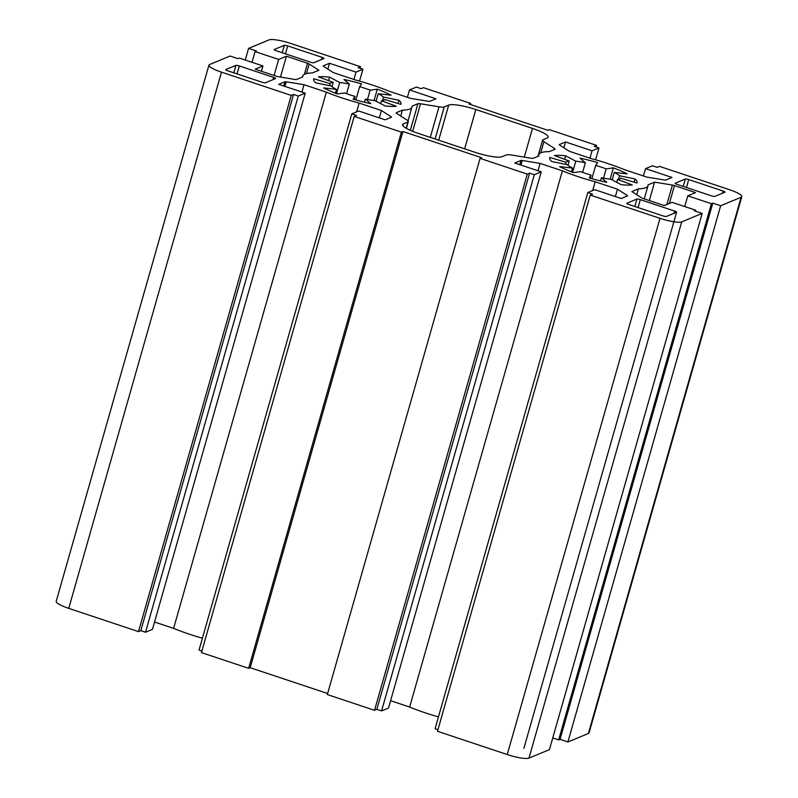 <?xml version="1.0" encoding="UTF-8"?>
<svg xmlns="http://www.w3.org/2000/svg" width="798" height="798" viewBox="0 0 798 798"><rect width="100%" height="100%" fill="white"/><g stroke="black" fill="none" stroke-linecap="round" stroke-linejoin="round"><path stroke-width="1.2" d="M384.586 99.481A28.379 5.317 -164.1 0 1 381.504 100.757L396.257 106.244A45.406 8.509 -164.1 0 1 385.145 105.984L374.99 100.608A28.379 5.317 -164.1 0 1 365.394 99.032L370.751 103.63A45.406 8.509 -164.1 0 1 353.125 99.181L355.06 96.428A28.379 5.317 -164.1 0 1 344.566 92.927L337.384 93.945A45.406 8.509 -164.1 0 1 323.579 87.91L336.467 89.386A28.379 5.317 -164.1 0 1 331.23 86.014L315.719 82.852A45.406 8.509 -164.1 0 1 313.684 79.112A45.406 8.509 -164.1 0 1 313.823 78.763L330.113 83.62A28.379 5.317 -164.1 0 1 333.195 82.344L318.442 76.857A45.406 8.509 -164.1 0 1 329.564 77.117L339.719 82.503A28.379 5.317 -164.1 0 1 349.315 84.069L343.958 79.471A45.406 8.509 -164.1 0 1 361.584 83.92L359.649 86.683A28.379 5.317 -164.1 0 1 370.142 90.174L377.314 89.167A45.406 8.509 -164.1 0 1 391.12 95.191L378.232 93.715A28.379 5.317 -164.1 0 1 383.479 97.087L398.98 100.259A45.406 8.509 -164.1 0 1 401.025 103.989A45.406 8.509 -164.1 0 1 400.875 104.338L384.586 99.481M380.686 103.63L381.504 100.757M364.486 102.224L365.394 99.032M354.182 99.491L355.06 96.428M335.389 93.176L336.467 89.386M313.624 79.481L313.823 78.763M329.534 85.665L330.113 83.62M331.968 86.643L333.195 82.344M398.062 103.491L398.98 100.259M382.471 100.608L383.479 97.087M376.097 101.196L378.232 93.715M374.082 100.508L377.314 89.167M367.489 99.461L370.142 90.174M355.858 99.969L359.649 86.683M346.571 93.675L349.315 84.069M336.547 93.625L339.719 82.503M328.567 80.618L329.564 77.117M620.625 178.163A28.379 5.317 -164.1 0 1 617.552 179.44L632.305 184.937A45.406 8.509 -164.1 0 1 621.183 184.677L611.029 179.291A28.379 5.317 -164.1 0 1 601.433 177.715L606.789 182.323A45.406 8.509 -164.1 0 1 589.163 177.874L591.099 175.111A28.379 5.317 -164.1 0 1 580.605 171.61L573.433 172.627A45.406 8.509 -164.1 0 1 559.627 166.592L572.505 168.079A28.379 5.317 -164.1 0 1 567.268 164.697L551.767 161.535A45.406 8.509 -164.1 0 1 549.722 157.795A45.406 8.509 -164.1 0 1 549.862 157.455L566.161 162.313A28.379 5.317 -164.1 0 1 569.233 161.036L554.48 155.54A45.406 8.509 -164.1 0 1 565.602 155.8L575.757 161.186A28.379 5.317 -164.1 0 1 585.353 162.752L579.996 158.154A45.406 8.509 -164.1 0 1 597.622 162.602L595.687 165.366A28.379 5.317 -164.1 0 1 606.181 168.867L613.353 167.849A45.406 8.509 -164.1 0 1 627.158 173.874L614.27 172.398A28.379 5.317 -164.1 0 1 619.517 175.769L635.018 178.942A45.406 8.509 -164.1 0 1 637.063 182.682A45.406 8.509 -164.1 0 1 636.924 183.021L620.625 178.163M616.734 182.313L617.552 179.44M600.525 180.907L601.433 177.715M590.221 178.183L591.099 175.111M571.428 171.859L572.505 168.079M549.662 158.164L549.862 157.455M565.573 164.358L566.161 162.313M568.006 165.326L569.233 161.036M634.101 182.183L635.018 178.942M618.51 179.301L619.517 175.769M612.146 179.879L614.27 172.398M610.131 179.191L613.353 167.849M603.537 178.144L606.181 168.867M591.907 178.662L595.687 165.366M582.62 172.358L585.353 162.752M572.585 172.308L575.757 161.186M564.605 159.311L565.602 155.8M720.654 205.754L741.123 197.276A18.164 3.401 15.9 0 0 741.801 196.657A18.164 3.401 15.9 0 0 729.262 189.635L659.497 166.383L657.193 167.341L652.475 165.765L645.542 168.637L672.036 177.465L665.841 180.029A2.843 0.529 -164.1 0 1 664.525 179.999L646.719 177.086L624.395 169.635A56.758 10.633 15.9 0 0 591.637 158.722L569.313 151.281L559.588 145.017A2.843 0.529 -164.1 0 1 559.258 144.628A2.843 0.529 -164.1 0 1 559.358 144.528L565.553 141.964L592.036 150.802L598.969 147.929L594.251 146.353L596.555 145.396L549.343 129.665L547.807 130.293L469.124 104.069L470.67 103.431L423.459 87.69L421.154 88.648L416.426 87.082L409.504 89.945L435.987 98.772L429.803 101.346A2.843 0.529 -164.1 0 1 428.486 101.306L410.681 98.393L388.357 90.952A56.758 10.633 15.9 0 0 355.599 80.029L333.275 72.588L323.539 66.324A2.843 0.529 -164.1 0 1 323.21 65.945A2.843 0.529 -164.1 0 1 323.32 65.845L329.514 63.281L355.998 72.109L362.93 69.236L358.202 67.67L360.516 66.713L290.751 43.451A18.164 3.401 15.9 0 0 269.036 39.9L248.567 48.379L256.437 51.002L255.051 51.581L278.652 59.451L286.432 56.229L307.519 63.261A2.843 0.529 -164.1 0 1 309.155 63.97L318.881 70.234L312.327 72.947A56.758 10.633 15.9 0 0 302.761 76A56.758 10.633 15.9 0 0 302.711 76.927L296.158 79.64L278.352 76.728A2.843 0.529 -164.1 0 1 276.278 76.209L255.18 69.177L262.951 65.955L239.35 58.084L237.964 58.653L230.093 56.03L209.625 64.518A18.164 3.401 15.9 0 0 208.936 65.137A18.164 3.401 15.9 0 0 221.485 72.149L291.24 95.411L293.554 94.453L298.272 96.029L305.205 93.157L278.711 84.329L284.906 81.765A2.843 0.529 -164.1 0 1 286.213 81.795L304.028 84.708L326.352 92.149A56.758 10.633 15.9 0 0 359.11 103.072L381.434 110.513L391.16 116.777A2.843 0.529 -164.1 0 1 391.489 117.156A2.843 0.529 -164.1 0 1 391.379 117.256L385.195 119.82L358.701 110.992L351.778 113.865L356.497 115.431L354.192 116.388L401.394 132.129L402.94 131.49L481.613 157.725L480.077 158.353L527.288 174.094L529.593 173.136L534.311 174.712L541.244 171.839L514.75 163.011L520.944 160.448A2.843 0.529 -164.1 0 1 522.251 160.478L540.066 163.391L562.39 170.832A56.758 10.633 15.9 0 0 595.148 181.754L617.472 189.196L627.198 195.46A2.843 0.529 -164.1 0 1 627.527 195.849A2.843 0.529 -164.1 0 1 627.428 195.939L621.233 198.512L594.749 189.675L587.817 192.547L592.535 194.123L590.231 195.081L437.484 731.287L507.249 754.549A18.164 3.401 15.9 0 0 528.964 758.1L549.433 749.621L702.18 213.405L694.31 210.782L695.696 210.213L672.086 202.343L664.315 205.565L643.218 198.532A2.843 0.529 -164.1 0 1 641.592 197.814L631.866 191.55L638.42 188.837A56.758 10.633 15.9 0 0 647.976 185.784A56.758 10.633 15.9 0 0 648.026 184.857L654.579 182.144L672.395 185.056A2.843 0.529 -164.1 0 1 674.47 185.585L695.567 192.617L687.796 195.839L711.397 203.709L712.784 203.131L720.654 205.754L567.907 741.97L560.036 739.347L712.784 203.131M695.427 211.161L695.696 210.213M636.744 194.702L638.42 188.837M649.333 200.567L654.579 182.144M684.734 206.562L687.796 195.839M560.036 739.347L558.65 739.916L552.755 737.951M558.65 739.916L711.397 203.709M590.231 195.081L659.996 218.333A18.164 3.401 15.9 0 0 681.701 221.884L702.18 213.405M396.466 112.608L402.372 110.154A56.758 10.633 15.9 0 0 411.938 107.102A56.758 10.633 15.9 0 0 411.987 106.174L417.903 103.72A5.676 1.067 -164.1 0 1 420.526 103.78L438.99 106.802A11.352 2.125 15.9 0 0 444.237 106.932L448.695 105.087A22.703 4.249 -164.1 0 1 475.837 109.526L532.485 128.408A22.703 4.249 -164.1 0 1 548.156 137.186A22.703 4.249 -164.1 0 1 547.308 137.954L543.009 139.74A11.352 2.125 15.9 0 0 542.58 140.129A11.352 2.125 15.9 0 0 543.907 141.665L554.361 148.398A5.676 1.067 -164.1 0 1 555.019 149.166A5.676 1.067 -164.1 0 1 554.81 149.356L549.333 151.63A56.758 10.633 15.9 0 0 538.8 154.692A56.758 10.633 15.9 0 0 538.83 155.979L533.363 158.243A5.676 1.067 -164.1 0 1 530.74 158.184L511.598 155.051A11.352 2.125 15.9 0 0 506.351 154.922L502.052 156.707A22.703 4.249 -164.1 0 1 474.91 152.258L418.262 133.376A22.703 4.249 -164.1 0 1 402.581 124.608A22.703 4.249 -164.1 0 1 403.439 123.83L407.888 121.984A11.352 2.125 15.9 0 0 408.317 121.595A11.352 2.125 15.9 0 0 406.99 120.059L396.905 113.565A5.676 1.067 -164.1 0 1 396.247 112.797A5.676 1.067 -164.1 0 1 396.466 112.608L396.327 113.077M276.088 50.703A2.843 0.529 -164.1 0 1 274.123 49.616A2.843 0.529 -164.1 0 1 274.233 49.516L284.317 45.336A2.843 0.529 -164.1 0 1 287.709 45.895L322.063 57.346A2.843 0.529 -164.1 0 1 324.028 58.444A2.843 0.529 -164.1 0 1 323.918 58.543L313.833 62.713A2.843 0.529 -164.1 0 1 310.442 62.164L276.088 50.703M273.654 77.406A2.843 0.529 -164.1 0 1 275.609 78.503A2.843 0.529 -164.1 0 1 275.5 78.593L265.425 82.773A2.843 0.529 -164.1 0 1 262.033 82.214L227.669 70.763A2.843 0.529 -164.1 0 1 225.714 69.665A2.843 0.529 -164.1 0 1 225.814 69.566L235.899 65.396A2.843 0.529 -164.1 0 1 239.29 65.945L273.654 77.406L273.016 79.62M677.093 184.388A2.843 0.529 -164.1 0 1 675.128 183.291A2.843 0.529 -164.1 0 1 675.238 183.191L685.322 179.021A2.843 0.529 -164.1 0 1 688.714 179.57L723.068 191.021A2.843 0.529 -164.1 0 1 725.033 192.119A2.843 0.529 -164.1 0 1 724.923 192.218L714.838 196.398A2.843 0.529 -164.1 0 1 711.447 195.839L677.093 184.388M628.684 204.448A2.843 0.529 -164.1 0 1 626.719 203.35A2.843 0.529 -164.1 0 1 626.829 203.251L636.914 199.071A2.843 0.529 -164.1 0 1 640.305 199.63L674.659 211.081A2.843 0.529 -164.1 0 1 676.614 212.178A2.843 0.529 -164.1 0 1 676.514 212.278L666.43 216.448A2.843 0.529 -164.1 0 1 663.038 215.899L628.684 204.448M567.907 741.97L588.375 733.482A18.164 3.401 15.9 0 0 589.064 732.863L741.801 196.657M643.447 175.989L645.542 168.637M563.897 147.79L565.553 141.964M596.555 145.396L596.106 146.972M589.941 158.154L592.036 150.802M595.587 159.799L598.969 147.929M407.409 97.306L409.504 89.945M327.848 69.097L329.514 63.281M360.516 66.713L360.068 68.289M353.903 79.471L355.998 72.109M359.539 81.117L362.93 69.236M251.998 62.304L255.051 51.581M274.083 75.481L278.652 59.451M280.487 77.077L286.432 56.229M261.445 71.261L262.951 65.955M245.245 60.05L248.567 48.379M305.205 93.157L152.458 629.363L145.525 632.235L140.807 630.659L293.554 94.453M145.525 632.235L298.272 96.029M301.923 92.069L304.028 84.708M202.413 638.201A56.758 10.633 -164.1 0 1 173.605 628.365L154.553 622.011M173.605 628.365L326.352 92.149M356.606 111.86L359.11 103.072M379.339 117.865L381.434 110.513M354.192 116.388L201.445 652.604L248.657 668.335L250.193 667.707L327.629 693.522M201.894 651.028L199.031 650.071L351.778 113.865M140.807 630.659L138.503 631.617L291.24 95.411M401.394 132.129L248.657 668.335M541.244 171.839L388.496 708.055L381.574 710.918L376.846 709.352L374.541 710.31L527.288 174.094M376.846 709.352L529.593 173.136M437.932 729.711L435.07 728.764L587.817 192.547M615.378 196.557L617.472 189.196M592.645 190.552L595.148 181.754M438.461 716.883A56.758 10.633 -164.1 0 1 409.643 707.048L562.39 170.832M409.643 707.048L390.591 700.694M537.972 170.752L540.066 163.391M381.574 710.918L534.311 174.712M480.077 158.353L327.33 694.569L374.541 710.31M470.67 103.431L470.371 104.478M402.372 110.154L400.706 116.009M208.936 65.137L56.199 601.343A18.164 3.401 15.9 0 0 68.738 608.365L138.503 631.617M402.94 131.49L250.193 667.707M666.849 204.517L672.395 185.056M669.372 203.47L674.47 185.585M741.123 197.276L588.375 733.482M304.377 74.304L307.519 63.261M306.412 73.586L309.155 63.97M283.699 85.985L284.906 81.765M284.906 86.393L286.213 81.795M390.97 117.426L391.16 116.777M627.019 196.108L627.198 195.46M520.944 165.076L522.251 160.478M519.737 164.677L520.944 160.448M659.996 218.333L507.249 754.549M403.439 123.83L402.9 125.715M407.888 121.984L406.112 128.229M322.063 57.346L321.434 59.571M235.899 65.396L233.794 72.808M239.29 65.945L237.036 73.885M723.068 191.021L722.439 193.246M674.659 211.081L674.031 213.305M681.701 221.884L528.964 758.1M554.361 148.398L553.992 149.695M543.907 141.665L540.715 152.847M532.485 128.408L524.306 157.126M475.837 109.526L464.636 148.837M448.695 105.087L438.691 140.189M444.237 106.932L435.11 138.992M438.99 106.802L430.282 137.386M420.526 103.78L412.676 131.331M417.903 103.72L410.322 130.343M287.709 45.895L285.445 53.825M284.317 45.336L282.203 52.748M688.714 179.57L686.45 187.51M685.322 179.021L683.208 186.423M640.305 199.63L638.041 207.56M636.914 199.071L634.799 206.483M221.485 72.149L68.738 608.365M647.976 185.784L644.255 198.872M302.761 76L302.472 77.037M538.8 154.692L538.381 156.159M408.317 121.595L406.382 128.378M523.877 748.384L676.614 212.178M542.58 140.129L537.962 156.338M411.938 107.102L408.017 120.877"/></g></svg>
